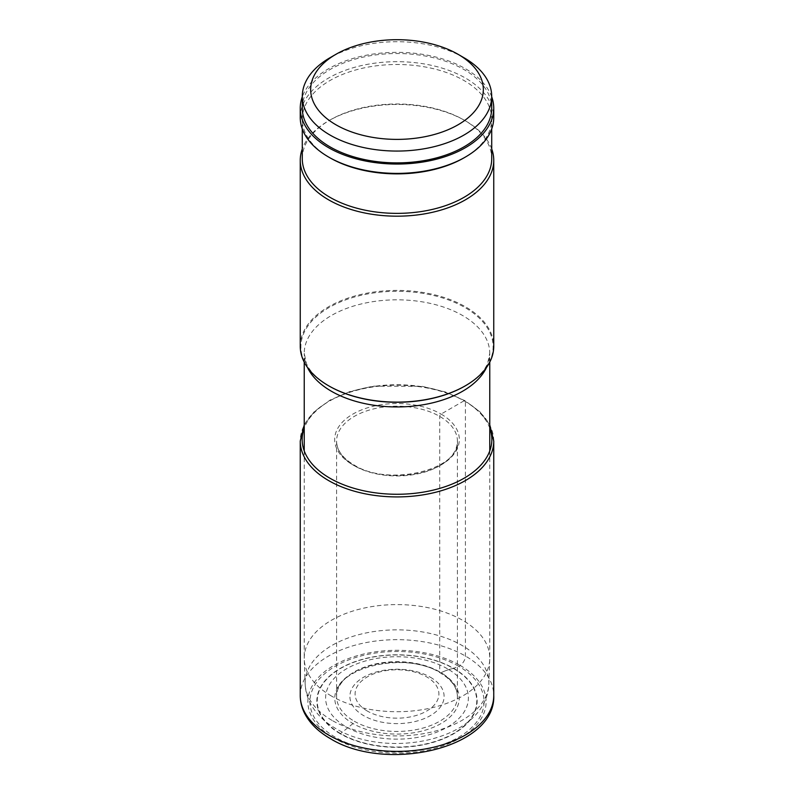 <?xml version="1.0" encoding="UTF-8"?>
<svg xmlns="http://www.w3.org/2000/svg" width="794" height="794" viewBox="0 0 794 794"><rect width="100%" height="100%" fill="white"/><g stroke="black" fill="none" stroke-linecap="round" stroke-linejoin="round"><path stroke-width="0.6" stroke-dasharray="3.97 2.98" d="M458.565 666.196A87.072 50.27 0 0 0 335.435 666.196A87.072 50.27 0 0 0 335.435 737.289A87.072 50.27 0 0 0 458.565 737.289A87.072 50.27 0 0 0 458.565 666.196L460.024 665.362A7.622 4.397 120 0 0 465.413 656.033L465.413 401.566A1.906 1.102 120 0 0 464.063 400.791L441.067 414.071A1.906 1.102 120 0 0 439.717 416.403L439.717 671.903A1.955 1.131 120 0 0 441.007 672.756A71.381 41.209 -60 0 1 453.404 668.439A1.906 1.102 120 0 0 453.672 668.35L458.565 666.196M463.974 57.724A94.704 54.677 0 0 0 330.026 57.724M302.296 108.202A94.704 54.677 180 0 1 360.754 57.684A94.704 54.677 180 0 1 463.974 69.535A94.704 54.677 180 0 1 491.704 108.202M491.704 96.799A96.749 55.858 0 0 0 465.413 68.701A96.749 55.858 0 0 0 369.349 54.677A96.749 55.858 0 0 0 302.296 96.799M300.251 117.532A96.749 55.858 180 0 1 328.587 78.04A96.749 55.858 180 0 1 465.413 78.04A96.749 55.858 180 0 1 493.749 117.532M463.984 157.847A94.724 54.687 0 0 0 491.724 119.179A94.724 54.687 0 0 0 433.246 68.651A94.724 54.687 0 0 0 330.016 80.512A94.724 54.687 0 0 0 302.276 119.179A94.724 54.687 0 0 0 330.016 157.847M302.276 158.681A94.724 54.687 180 0 1 330.016 120.003A94.724 54.687 180 0 1 463.984 120.003A94.724 54.687 180 0 1 491.724 158.681M491.724 148.974A96.749 55.858 0 0 0 465.413 120.827A96.749 55.858 0 0 0 328.587 120.827L330.016 120.003L328.587 120.827A96.749 55.858 0 0 0 302.276 148.974M465.413 120.827L463.984 120.003M300.251 346.273A96.749 55.858 180 0 1 359.98 294.663A96.749 55.858 180 0 1 465.413 306.772A96.749 55.858 180 0 1 493.749 346.273M331.406 696.02A92.769 53.555 180 0 1 304.251 659.278A92.769 53.555 180 0 1 304.231 658.157A92.769 53.555 180 0 1 361.498 608.67A92.769 53.555 180 0 1 462.594 620.283A92.769 53.555 180 0 1 489.769 658.157A92.769 53.555 180 0 1 489.749 659.278A92.769 53.555 180 0 1 431.599 707.851A92.769 53.555 180 0 1 331.406 696.02M430.308 677.193A47.104 27.195 180 0 1 430.308 715.652A47.104 27.195 180 0 1 363.692 715.652A47.104 27.195 0 0 1 363.692 677.193A47.104 27.195 0 0 1 430.308 677.193M367.374 711.077A41.893 24.187 180 0 1 367.374 676.865A41.893 24.187 180 0 1 426.626 676.865A41.893 24.187 180 0 1 426.626 711.077A41.893 24.187 180 0 1 367.374 711.077M340.328 733.795A80.154 46.27 180 0 1 340.328 668.35A80.154 46.27 180 0 1 453.672 668.35A80.154 46.27 180 0 1 453.672 733.795A80.154 46.27 180 0 1 340.328 733.795M453.404 668.439A79.767 46.052 180 0 1 453.404 733.567A79.767 46.052 180 0 1 340.596 733.567A79.767 46.052 180 0 1 340.596 668.439A79.767 46.052 180 0 1 453.404 668.439A71.381 41.209 -60 0 0 440.998 672.756A62.23 35.929 0 0 0 353.002 672.756A62.23 35.929 0 0 0 353.002 723.562A62.23 35.929 0 0 0 440.998 723.562A62.23 35.929 0 0 0 440.998 672.756M353.122 723.483L340.596 733.567M354.283 721.23A60.413 34.886 0 0 0 420.125 728.793A60.413 34.886 0 0 0 457.413 696.566A60.413 34.886 0 0 0 439.717 671.903A60.413 34.886 0 0 0 373.875 664.34A60.413 34.886 0 0 0 336.587 696.566A60.413 34.886 0 0 0 354.283 721.23M354.283 465.731A60.413 34.886 180 0 1 336.587 441.067A60.413 34.886 180 0 1 373.875 408.841A60.413 34.886 180 0 1 439.717 416.403A60.413 34.886 180 0 1 457.413 441.067A60.413 34.886 180 0 1 420.125 473.293A60.413 34.886 180 0 1 354.283 465.731M441.067 414.071A62.319 35.978 180 0 1 441.067 464.956A62.319 35.978 180 0 1 352.933 464.956A62.319 35.978 180 0 1 352.933 414.071A62.319 35.978 180 0 1 441.067 414.071M489.769 428.125A94.843 54.756 0 0 0 464.063 400.791A94.843 54.756 0 0 0 370.064 387.006A94.843 54.756 0 0 0 304.231 428.125M493.749 441.067A96.749 55.858 0 0 0 465.413 401.566A96.749 55.858 0 0 0 359.98 389.457A96.749 55.858 0 0 0 300.251 441.067M300.251 695.524A96.749 55.858 180 0 1 359.98 643.924A96.749 55.858 180 0 1 465.413 656.033A96.749 55.858 180 0 1 493.749 695.524M460.024 665.362A89.127 51.461 180 0 1 460.024 738.132A89.127 51.461 180 0 1 333.976 738.132A89.127 51.461 180 0 1 333.976 665.362A89.127 51.461 180 0 1 460.024 665.362M486.494 367.493A92.769 53.555 0 0 0 489.769 353.39A92.769 53.555 0 0 0 462.594 315.516A92.769 53.555 0 0 0 361.498 303.904A92.769 53.555 0 0 0 304.231 353.39L306.395 363.414C309.71 371.413 317.253 378.956 329.034 386.023A96.114 55.491 180 0 1 329.034 307.546A96.114 55.491 180 0 1 464.966 307.546A96.114 55.491 180 0 1 465.185 385.894M304.231 362.124L304.231 353.39A92.769 53.555 0 0 0 307.506 367.493M447.479 668.796A71.381 41.209 0 0 0 346.521 668.796A71.381 41.209 0 0 0 346.521 727.076A71.381 41.209 0 0 0 447.479 727.076A71.381 41.209 0 0 0 447.479 668.796M332.041 720.396A91.866 53.039 180 0 1 305.154 684.011L305.154 684.011A91.866 53.039 180 0 1 360.952 634.108A91.866 53.039 180 0 1 461.959 645.393A91.866 53.039 180 0 1 488.846 684.011L488.846 684.011A91.866 53.039 180 0 1 431.261 732.108A91.866 53.039 180 0 1 332.041 720.396M457.413 696.566C457.304 687.604 451.548 679.684 440.124 672.796C405.397 650.147 333.063 668.25 336.587 696.566L336.587 441.067C336.696 450.039 342.462 457.969 353.886 464.857C388.613 487.496 460.917 469.423 457.413 441.067L457.413 696.566M489.769 424.919L479.973 411.838L465.016 400.702L445.236 391.908L422.289 386.36L373.011 386.162L349.936 391.521L329.957 400.146L314.374 411.5L304.231 424.919M491.724 128.886L491.724 119.179M302.276 128.886L302.276 119.179M489.769 362.124L489.769 353.39L487.605 363.414C484.29 371.413 476.747 378.956 464.966 386.023M489.749 659.278L488.846 684.011C486.454 740.782 387.571 759.64 335.981 728.654C325.649 722.778 317.64 715.275 311.933 706.124C307.764 699.276 305.511 691.902 305.154 684.011L304.251 659.278M304.231 450.893L304.231 658.157M489.769 450.893L489.769 658.157"/><path stroke-width="1.19" d="M335.951 124.787A86.328 49.843 0 0 0 458.049 124.787A86.328 49.843 0 0 0 458.049 54.3L458.049 54.3A86.328 49.843 0 0 0 335.951 54.3A86.328 49.843 0 0 0 335.951 124.787M463.974 57.724L458.049 54.3L463.974 57.724A94.704 54.677 0 0 1 491.704 96.382A94.704 54.677 0 0 1 433.246 146.9A94.704 54.677 0 0 1 330.026 135.049A94.704 54.677 0 0 1 302.296 96.382A94.704 54.677 0 0 1 330.026 57.724L335.951 54.3M491.704 96.382L491.704 108.202A94.704 54.677 180 0 1 433.246 158.721A94.704 54.677 180 0 1 330.026 146.87A94.704 54.677 180 0 1 302.296 108.202L302.296 96.382M302.296 96.799A96.749 55.858 0 0 0 300.251 108.202A96.749 55.858 0 0 0 328.587 147.694A96.749 55.858 0 0 0 434.02 159.802A96.749 55.858 0 0 0 493.749 108.202A96.749 55.858 0 0 0 491.704 96.799M493.749 108.202L493.749 117.532A96.749 55.858 180 0 1 465.413 157.023A96.749 55.858 180 0 1 465.413 157.033A96.749 55.858 180 0 1 328.587 157.033A96.749 55.858 180 0 1 328.587 157.023A96.749 55.858 180 0 1 300.251 117.532L300.251 108.202M328.587 157.023L330.016 157.847A94.724 54.687 0 0 0 463.984 157.857L465.413 157.033L463.984 157.847A94.724 54.687 0 0 0 463.984 157.847M491.724 128.886L491.724 158.681A94.724 54.687 180 0 1 463.984 197.349A94.724 54.687 180 0 1 360.754 209.209A94.724 54.687 180 0 1 302.276 158.681L302.276 128.886M302.276 148.974A96.749 55.858 0 0 0 300.251 160.328A96.749 55.858 0 0 0 328.587 199.82A96.749 55.858 0 0 0 465.413 199.82A96.749 55.858 0 0 0 493.749 160.328A96.749 55.858 0 0 0 491.724 148.974M465.185 385.894A96.114 55.491 180 0 1 464.966 386.023A96.114 55.491 180 0 1 329.034 386.023L328.587 385.765A96.749 55.858 180 0 1 300.251 346.273L300.251 160.328M493.749 160.328L493.749 346.273A96.749 55.858 180 0 1 465.413 385.765A96.749 55.858 180 0 1 328.587 385.765L329.034 386.023M304.231 428.125A94.843 54.756 0 0 0 329.937 478.226A94.843 54.756 0 0 0 442.258 487.635A94.843 54.756 0 0 0 489.769 428.125M304.231 424.919L300.251 441.067A96.749 55.858 0 0 0 328.587 480.559A96.749 55.858 0 0 0 434.02 492.667A96.749 55.858 0 0 0 493.749 441.067L489.769 424.919M493.749 441.067L493.749 695.524A96.749 55.858 180 0 1 434.02 747.134A96.749 55.858 180 0 1 328.587 735.026A96.749 55.858 180 0 1 300.251 695.524L300.251 441.067M307.506 367.493A92.769 53.555 0 0 0 331.406 391.253A92.769 53.555 0 0 0 486.494 367.493M493.749 695.524C496.071 748.633 385.338 773.009 330.165 738.509C318.632 731.879 310.236 723.731 304.995 714.064C301.859 708.129 300.281 701.956 300.251 695.524M304.231 362.124L304.231 450.893M489.769 362.124L489.769 450.893"/></g></svg>
